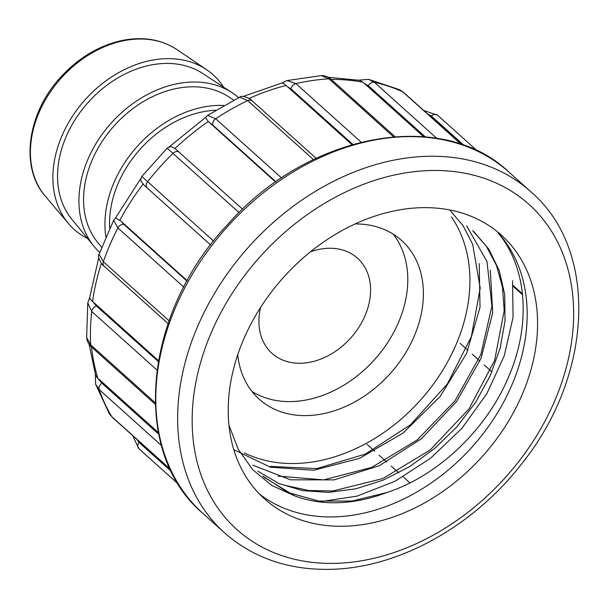 <?xml version="1.0" encoding="UTF-8"?>
<svg xmlns="http://www.w3.org/2000/svg" width="609" height="609" viewBox="0 0 609 609"><rect width="100%" height="100%" fill="white"/><g stroke="black" fill="none" stroke-linecap="round" stroke-linejoin="round"><path stroke-width="0.91" d="M215.655 110.244A98.612 74.45 131.9 0 0 109.742 228.177M223.792 105.448A103.941 78.47 131.9 0 0 105.844 236.779M233.727 100.112L228.718 96.839A98.612 74.45 131.9 0 0 114.248 125.698A98.612 74.45 131.9 0 0 97.813 242.603L101.604 247.231M238.621 97.691A103.941 78.47 131.9 0 0 231.915 92.591A103.941 78.47 131.9 0 0 111.257 123.01A103.941 78.47 131.9 0 0 93.931 246.234A103.941 78.47 131.9 0 0 99.716 252.354M231.915 92.591L202.698 73.468A98.612 74.45 131.9 0 0 88.229 102.327A98.612 74.45 131.9 0 0 71.793 219.232L93.931 246.234M223.556 87.125A103.941 78.47 131.9 0 0 206.702 69.761A103.941 78.47 131.9 0 0 85.237 99.64A103.941 78.47 131.9 0 0 68.528 223.61A103.941 78.47 131.9 0 0 87.597 238.515M260.629 307.347A63.968 48.294 131.9 0 0 272.01 353.357A63.968 48.294 131.9 0 0 327.398 356.105A63.968 48.294 131.9 0 0 368.963 303.807A63.968 48.294 131.9 0 0 357.491 258.178A63.968 48.294 131.9 0 0 310.521 251.791M522.545 294.764L513.265 286.428M423.613 136.698L363.048 82.261L359.828 80.365L328.16 77.274M89.081 344.23L95.643 375.281L97.341 377.793L101.886 383.183L158.728 434.232M90.01 298.136C88.929 297.634 89.782 298.76 92.553 301.516L96.534 306.076L158.241 361.495M113.7 220.222L115.588 217.893L121.13 221.341L123.916 224.432L187.016 281.099M147.279 188.082L210.592 244.947L144.257 185.364L140.961 181.033L140.702 179.312M169.835 146.754L171.251 146.739L174.326 148.101L176.267 149.631L242.61 209.214L176.267 149.631M275.618 182.068L208.293 121.511L205.484 117.56L207.593 115.413M351.911 144.63L286.116 85.466C283.086 82.999 281.883 82.276 282.5 83.281M187.229 280.711L121.13 221.341M158.401 360.581L93.839 302.597M158.393 432.58L99.115 379.346M409.91 482.876L403.188 476.839M398.743 472.843L391.176 466.052M386.723 462.048L379.141 455.243M374.68 451.231L367.113 444.441M345.836 526.184A177.234 133.797 -48.1 0 1 264.466 498.824A177.234 133.797 -48.1 0 1 283.345 277.559A177.234 133.797 -48.1 0 1 501.314 235.104A177.234 133.797 -48.1 0 1 514.224 411.121A177.234 133.797 -48.1 0 1 345.836 526.184M228.915 425.052L238.195 449.214L252.651 469.615L271.728 485.403L294.802 495.939A161.469 121.899 -48.1 0 0 386.57 492.62C438.708 475.698 487.002 428.957 508.865 376.278C531.368 323.95 526.998 267.336 498.002 232.79A177.234 133.797 -48.1 0 1 500.682 407.459A177.234 133.797 -48.1 0 1 335.437 516.843A177.234 133.797 -48.1 0 1 259.426 493.975M319.169 501.854L357.064 496.122L394.936 481.323L430.609 458.204L461.881 428.371L486.918 393.559L504.282 355.717L513.06 317.319L512.557 280.696M386.57 492.62L351.903 501.062L318.553 501.055L288.141 492.529L262.753 476.063M472.622 230.552L486.416 246.325L496.457 265.41L502.478 287.075L504.214 310.575L494.607 360.49L468.922 409.02L430.205 449.982L382.825 478.567L332.971 490.968L308.877 490.511L286.291 485.609M466.616 225.802L486.994 261.588L491.927 306.068L480.874 354.438L455.03 400.791L417.279 439.896L371.703 467.407L323.638 479.884L278.176 476.093M449.693 209.968L463 225.619L472.653 244.247L480.212 288.049L471.381 336.602L447.341 383.974L410.489 424.777L365.301 454.116L316.764 468.58L270.335 466.395M233.78 449.655L270.396 467.187L313.734 470.262L359.554 458.341L403.135 433.029L440.002 396.687L466.616 353.327L480.021 307.37L479.222 263.552M252.735 465.177L290.531 479.808L334.097 479.884L379.346 465.71L421.458 438.693L456.643 401.468L481.156 358.107L492.704 312.653L490.283 270.023M257.881 471.183L278.686 483.424L302.498 490.603L328.502 492.376L355.725 488.844L383.145 480.166L409.766 466.54L434.62 448.513L456.857 426.856L475.637 402.321L490.184 375.799L500.088 348.34L505.028 320.928L504.716 294.589L499.197 270.388L488.783 249.127L473.817 231.603M264.055 477.25L294.802 495.939M136.058 438.32L139.042 442.416L171.266 471.351M161.454 445.491L99.198 389.577L95.659 384.279M109.361 413.77L111.774 416.663L170.208 469.151M156.939 370.013L91.761 311.481L87.795 303.008M86.699 337.599L90.68 344.823L155.158 402.732M183.804 287.105L117.887 227.911L113.685 220.275M99.077 254.265L103.34 261.741L169.058 320.76M239.086 212.617L167.521 148.52M142.217 176.762L213.584 241.088M313.445 159.611L247.718 100.584L239.839 97.143M207.646 115.398L215.67 118.77L281.586 177.965M275.976 181.809L212.868 125.142L209.504 122.691M393.467 136.759L328.974 78.843L321.339 75.653M287.067 80.555L295.921 83.6L361.107 142.141M352.801 144.371L291.072 88.937L287.326 86.623M461.317 144.432L402.77 91.852L399.588 89.744M368.749 79.398L374.428 82.352L436.737 138.312M425.28 136.842L368.369 85.732L364.258 83.395M464.012 145.376L431.393 116.083L427.008 113.563M355.138 223.952A106.613 80.487 -48.1 0 1 401.59 240.464A106.613 80.487 -48.1 0 1 390.232 373.561A106.613 80.487 -48.1 0 1 259.114 399.101A106.613 80.487 -48.1 0 1 237.731 354.682M451.406 216.949A159.916 120.727 -48.1 0 1 421.831 398.575A159.916 120.727 -48.1 0 1 244.468 452.913M393.178 234.138A106.613 80.487 -48.1 0 1 374.626 359.546A106.613 80.487 -48.1 0 1 251.92 391.42M206.702 69.761L176.975 49.611A99.046 74.778 131.9 0 0 61.227 78.081A99.046 74.778 131.9 0 0 45.31 196.205L68.528 223.61M363.04 82.261A218.014 164.59 131.9 0 0 331.258 79.436M91.548 347.046A218.014 164.59 131.9 0 0 97.866 378.258M101.391 263.294A218.014 164.59 131.9 0 0 92.56 301.516M143.031 184.169A218.014 164.59 131.9 0 0 119.821 220.26M208.293 121.511A218.014 164.59 131.9 0 0 174.95 148.535M286.116 85.466A218.014 164.59 131.9 0 0 249.051 98.46M337.203 563.302A218.547 164.993 131.9 0 0 566.134 262.997A218.547 164.993 131.9 0 0 245.328 274.598A218.547 164.993 131.9 0 0 337.203 563.302M508.995 172.141A229.212 173.04 131.9 0 0 227.096 227.05A229.212 173.04 131.9 0 0 202.683 513.204L224.531 532.829A229.212 173.04 -48.1 0 1 248.944 246.668A229.212 173.04 -48.1 0 1 530.842 191.759L508.995 172.141C441.586 107.709 307.743 133.333 227.796 224.333C143.138 313.437 130.265 452.236 202.683 513.204M522.453 293.835L513.166 285.499M132.663 435.61L138.837 448.627L178.315 484.086L138.898 448.688A5.329 4.027 -48.1 0 1 138.829 448.627A5.329 4.027 -48.1 0 1 139.042 442.416M101.886 383.183A5.329 4.027 -48.1 0 0 99.198 389.577A223.884 169.02 131.9 0 0 111.774 416.663A5.329 4.027 -48.1 0 0 112.353 417.371L170.36 469.47M96.534 306.076A5.329 4.027 -48.1 0 0 91.761 311.481A223.884 169.02 131.9 0 0 90.68 344.823A5.329 4.027 -48.1 0 0 91.769 347.244L155.204 404.216M123.916 224.432A5.329 4.027 -48.1 0 0 117.887 227.911A223.884 169.02 131.9 0 0 103.34 261.741A5.329 4.027 -48.1 0 0 104.086 266.103M179.297 152.357A5.329 4.027 -48.1 0 0 173.055 153.308A223.884 169.02 131.9 0 0 147.553 181.779A5.329 4.027 -48.1 0 0 147.287 188.082M252.149 100.85A5.329 4.027 -48.1 0 0 247.718 100.584A223.884 169.02 131.9 0 0 215.67 118.77A5.329 4.027 -48.1 0 0 212.868 125.142M321.263 75.63C325 75.524 328.418 76.863 331.509 79.665A5.329 4.027 -48.1 0 0 328.974 78.843A223.884 169.02 131.9 0 0 295.921 83.6A5.329 4.027 -48.1 0 0 291.072 88.937M399.512 89.698L403.546 92.362A5.329 4.027 -48.1 0 0 402.77 91.852A223.884 169.02 131.9 0 0 374.428 82.352A5.329 4.027 -48.1 0 0 368.369 85.732M437.62 115.253L477.479 151.047L437.566 115.2L423.712 110.465M431.393 116.083A5.329 4.027 -48.1 0 1 437.559 115.2M176.975 49.611C161.454 39.44 143.29 36.365 122.5 40.392C99.526 45.355 79.124 57.391 61.303 76.49C27.42 112.292 19.511 167.269 45.31 196.205M89.614 297.877L98.742 257.653M115.527 217.946L140.839 178.49M169.074 146.967L205.537 117.476M243.158 96.443L282.188 82.923M224.531 532.829C253.717 558.384 289.663 570.534 332.385 569.286C399.298 567.398 472.896 526.366 520.703 465.017C593.158 376.377 599.286 250.154 530.842 191.759M460.16 343.369L467.925 350.342M472.203 354.179L479.915 361.107M484.239 364.989L491.905 371.878M95.514 384.013L109.323 413.755M112.353 417.371L109.308 413.701M95.301 374.177L95.605 384.195M87.78 302.764L86.653 337.706M91.769 347.244C88.747 344.625 87.049 341.383 86.668 337.515M89.683 297.664L87.787 302.909M113.738 220.108L99.008 254.372M99.084 254.204C96.496 256.214 102.381 265.79 104.124 266.141L168.069 323.569M167.277 148.056L141.722 176.58M141.813 176.481L140.687 179.495M170.04 146.716L167.186 148.162M239.938 97.059L207.486 115.466M239.779 97.151C241.514 94.365 251.608 99.168 252.187 100.888L316.132 158.317M321.445 75.592L286.824 80.571M286.968 80.563L281.99 83.014M331.509 79.665L394.952 136.644M399.565 89.706L368.468 79.284M368.651 79.353L358.709 80.152M403.546 92.362L461.66 144.546"/></g></svg>
